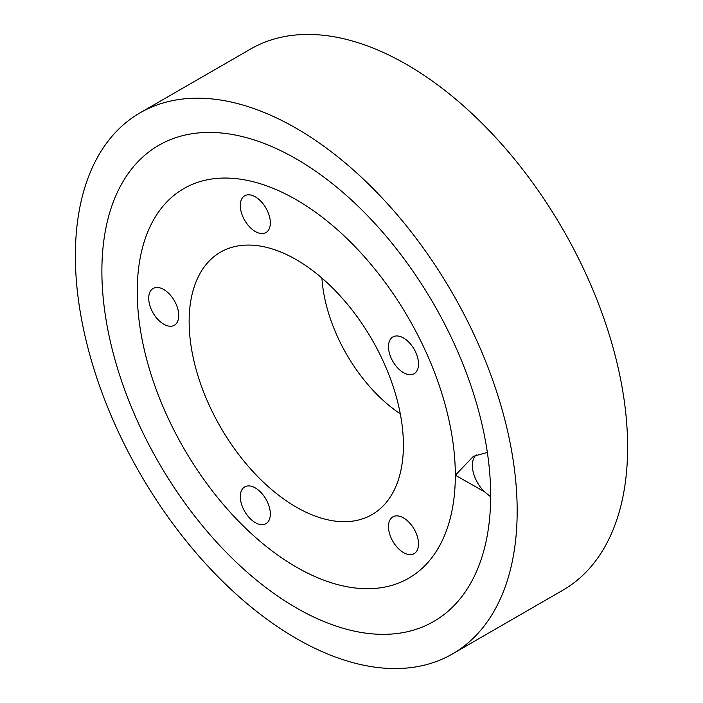 <?xml version="1.0" encoding="UTF-8"?>
<svg xmlns="http://www.w3.org/2000/svg" width="703" height="703" viewBox="0 0 703 703"><rect width="100%" height="100%" fill="white"/><g stroke="black" fill="none" stroke-linecap="round" stroke-linejoin="round"><path stroke-width="1.05" d="M255.321 487.944A21.239 12.267 -120 0 0 244.697 486.898A21.239 12.267 -120 0 0 241.437 503.919A21.239 12.267 -120 0 0 255.321 522.637A21.239 12.267 -120 0 0 265.936 523.691A21.239 12.267 -120 0 0 269.196 506.67A21.239 12.267 -120 0 0 255.321 487.944M403.504 517.9A21.239 12.267 -120 0 0 392.88 516.854A21.239 12.267 -120 0 0 389.629 533.876A21.239 12.267 -120 0 0 403.504 552.593A21.239 12.267 -120 0 0 414.12 553.648A21.239 12.267 -120 0 0 417.38 536.626A21.239 12.267 -120 0 0 403.504 517.9M403.504 337.985A21.239 12.267 -120 0 0 392.88 336.939A21.239 12.267 -120 0 0 389.629 353.961A21.239 12.267 -120 0 0 403.504 372.678A21.239 12.267 -120 0 0 414.12 373.732A21.239 12.267 -120 0 0 417.38 356.711A21.239 12.267 -120 0 0 403.504 337.985M255.321 196.84A21.239 12.267 -120 0 0 244.697 195.786A21.239 12.267 -120 0 0 241.437 212.807A21.239 12.267 -120 0 0 255.321 231.524A21.239 12.267 -120 0 0 265.936 232.579A21.239 12.267 -120 0 0 269.196 215.557A21.239 12.267 -120 0 0 255.321 196.84M163.737 289.513A21.239 12.267 -120 0 0 153.113 288.467A21.239 12.267 -120 0 0 149.853 305.489A21.239 12.267 -120 0 0 163.737 324.206A21.239 12.267 -120 0 0 174.353 325.261A21.239 12.267 -120 0 0 177.613 308.239A21.239 12.267 -120 0 0 163.737 289.513M490.641 496.784L484.56 491.801A24.992 14.429 60 0 1 476.23 454.867M484.56 491.801L455.324 475.21A224.934 129.862 60 0 1 408.742 578.182A224.934 129.862 60 0 1 296.271 567.04A224.934 129.862 60 0 1 149.335 368.829A224.934 129.862 60 0 1 183.808 188.589A224.934 129.862 60 0 1 296.271 199.731A224.934 129.862 60 0 1 455.324 475.21L473.453 456.291L487.355 452.433M296.271 128.306A312.404 180.363 60 0 1 500.36 403.601A312.404 180.363 60 0 1 452.477 653.931A312.404 180.363 60 0 1 296.271 638.465A312.404 180.363 60 0 1 92.19 363.17A312.404 180.363 60 0 1 140.073 112.832A312.404 180.363 60 0 1 296.271 128.306M140.073 112.832L250.523 49.069A312.404 180.363 60 0 1 406.729 64.535A312.404 180.363 60 0 1 610.81 339.83A312.404 180.363 60 0 1 562.927 590.168L452.477 653.931M296.271 607.849A274.917 158.72 60 0 1 116.68 365.595A274.917 158.72 60 0 1 158.816 145.301A274.917 158.72 60 0 1 296.271 158.913A274.917 158.72 60 0 1 490.668 495.615A274.917 158.72 60 0 1 433.733 621.47A274.917 158.72 60 0 1 296.271 607.849M296.271 507.1A151.514 87.48 60 0 1 194.634 363.82A151.514 87.48 60 0 1 231.99 247.298A151.514 87.48 60 0 1 296.271 259.671A151.514 87.48 60 0 1 392.098 383.381A151.514 87.48 60 0 1 381.984 507.091A151.514 87.48 60 0 1 296.271 507.1M400.297 413.83A120.275 69.439 60 0 1 321.921 278.072"/></g></svg>
